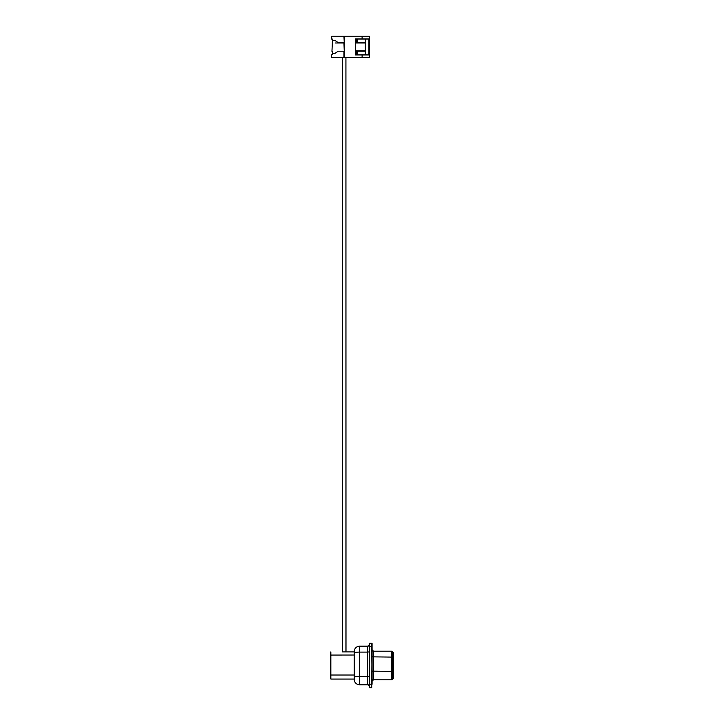 <?xml version="1.0" encoding="UTF-8"?>
<svg xmlns="http://www.w3.org/2000/svg" width="724" height="724" viewBox="0 0 724 724"><rect width="100%" height="100%" fill="white"/><g stroke="black" fill="none" stroke-linecap="round" stroke-linejoin="round"><path stroke-width="1.09" d="M369.285 38.879L369.285 36.2L362.109 36.2L362.109 38.879L369.285 38.879L369.285 54.952L362.109 54.952L362.109 57.63L369.285 57.63L369.285 54.952M362.109 36.2L344.28 36.2L344.28 57.63L362.109 57.63M362.109 54.952L355.348 54.952L355.348 38.879L362.109 38.879M355.348 42.988L365.349 42.988L365.349 50.843L355.348 50.843M344.28 42.988L335.357 42.988M332.497 53.341L332.497 54.771L331.429 54.771L331.429 56.553A1.068 1.068 0 0 0 332.497 57.63L343.927 57.63L343.927 51.196L338.208 51.196L334.995 53.341L332.497 53.341L332.497 51.377L331.963 51.377L332.497 39.06L331.429 39.06L331.429 37.268A1.068 1.068 0 0 1 332.497 36.2L343.927 36.2L344.28 42.626M365.358 54.771L365.358 39.06L368.923 39.06L368.923 54.771L357.493 54.771L357.493 51.196L355.348 51.196M357.493 54.771L356.778 54.771L356.778 51.196M365.358 51.196L357.493 51.196M356.778 54.771L355.348 54.771M355.348 39.06L365.358 39.06M332.497 40.49L334.995 40.49L338.208 42.626L343.927 42.626M343.927 42.988L344.28 51.196M355.348 42.626L356.778 42.626L356.778 39.06M356.778 42.626L357.493 42.626L357.493 39.06M357.493 42.626L365.358 42.626M342.497 651.908L342.497 57.63L342.425 651.908L346 651.908L345.927 57.63L345.927 651.908M393.503 668.406L393.503 672.696L393.503 668.406M393.503 658.261L393.503 662.551L393.503 658.261M372.073 659.591A0.715 0.715 -90 0 0 372.073 659.582L372.073 671.374A0.715 0.715 90 0 1 372.073 671.374L372.073 659.582M359.575 684.768L367.783 684.768L359.575 684.768C356.534 684.506 354.751 682.877 354.235 679.872L354.217 677.311A5.358 0.932 0 0 1 359.575 676.379L367.783 676.379L367.783 652.098L359.575 652.098A5.358 0.932 180 0 0 354.217 653.03L354.235 651.084C354.751 648.08 356.534 646.451 359.575 646.197L359.575 684.768A5.358 5.358 -90 0 1 354.217 679.411L354.217 651.908L342.425 651.908M371.711 687.8L372.073 643.518L372.073 649.808L371.711 643.156L369.575 643.156L369.575 687.8L371.711 687.8L371.711 684.225L369.213 684.225L369.213 643.518L372.073 643.518L372.073 684.225L372.073 649.763A1.43 1.43 -90 0 0 373.503 651.193L373.503 679.764A1.43 1.43 -90 0 0 372.073 681.194L373.503 679.764A1.43 1.43 -90 0 0 372.073 681.194L371.711 646.731L369.213 646.731L369.575 643.156M393.503 671.691L393.503 677.945L392.788 678.696A1.068 1.068 90 0 1 391.711 679.764L373.503 679.764L391.711 679.764L391.711 671.383L372.073 671.13L372.073 656.849L391.711 657.093L391.711 651.193L373.503 651.193L391.711 651.193A1.068 1.068 90 0 1 392.788 652.261L392.788 678.696A1.068 1.068 90 0 1 391.711 679.764L392.788 678.696A0.715 0.715 -90 0 0 393.503 677.981L393.503 657.41L393.503 677.981A0.715 0.715 -90 0 1 392.788 678.696L392.788 652.261L391.711 651.193A1.068 1.068 90 0 1 392.788 652.261A0.715 0.715 -90 0 1 393.503 652.976A0.715 0.715 -90 0 0 392.788 652.261C393.304 653.365 393.738 650.487 393.503 657.41L393.503 671.691L393.503 652.976L393.503 657.41L391.711 657.093L391.711 671.383L393.503 671.691L393.503 657.41M372.073 649.763A1.43 1.43 -90 0 0 373.503 651.193L372.073 649.763M369.213 687.447L369.213 646.731L369.213 687.447M354.217 652.034L354.217 651.555A5.358 5.358 -90 0 1 359.575 646.197L367.783 646.197A1.43 1.43 90 0 0 369.213 644.785L369.213 651.844M367.783 684.768A1.43 1.43 90 0 1 369.213 686.171C369.91 686.578 367.674 684.017 367.783 684.768L367.783 676.379L369.213 676.135L369.213 686.189M354.217 653.03L354.217 677.148L354.217 675.021L330.859 675.021L330.497 678.723L330.497 655.066C330.497 649.808 330.388 653.329 330.859 651.908L330.859 679.049L354.217 679.049M354.217 675.021L354.217 655.021L330.497 655.066L330.859 651.908M346 651.908L354.217 651.908M369.213 651.853L367.783 652.098L367.783 646.197L369.213 644.767M330.497 675.067L330.497 655.066L330.497 675.067"/></g></svg>
